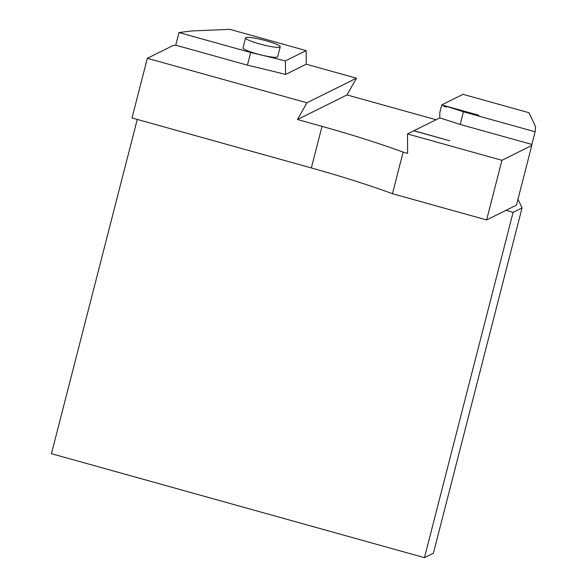 <?xml version="1.0" encoding="UTF-8"?>
<svg xmlns="http://www.w3.org/2000/svg" width="587" height="587" viewBox="0 0 587 587"><rect width="100%" height="100%" fill="white"/><g stroke="black" fill="none" stroke-linecap="round" stroke-linejoin="round"><path stroke-width="0.88" d="M245.865 37.619A17.889 2.377 14.4 0 0 245.571 37.92A17.889 2.377 14.4 0 0 262.308 44.671A17.889 2.377 14.4 0 0 280.226 46.813A17.889 2.377 14.4 0 0 264.81 40.408A17.889 2.377 14.4 0 0 245.865 37.619M245.571 37.92L243.018 47.863A17.889 2.377 14.4 0 0 259.755 54.613A17.889 2.377 14.4 0 0 277.673 56.756L280.226 46.813M306.12 50.607L306.238 64.196L285.605 74.446L285.363 60.916L306.12 50.607L229.862 29.35L191.773 30.957L178.969 32.527L175.726 45.177L173.099 45.5L147.33 58.304L306.935 102.784L297.492 119.528L322.021 126.366A188.324 25.043 -165.6 0 1 403.13 152.121L407.62 153.376L407.488 133.939A188.324 25.043 -165.6 0 1 407.774 134.041L501.929 160.288L531.778 145.459L531.866 144.439L460.179 124.459A376.649 50.086 14.4 0 0 439.78 117.899L413.967 130.725L449.701 140.785L413.835 130.791L407.488 133.939M285.363 60.916A376.649 50.086 14.4 0 0 250.656 52.5L178.969 32.527M443.882 105.513L478.86 115.257L446.604 106.379L446.421 107.098A376.649 50.086 -165.6 0 0 443.691 106.232L443.882 105.513A376.649 50.086 14.4 0 0 441.798 104.853L462.996 94.324L528.997 112.719L535.564 126.77L535.117 131.781L463.429 111.801A376.649 50.086 14.4 0 0 446.604 106.379M463.429 111.801L460.179 124.459M441.798 104.853L439.802 112.645L439.78 117.899M443.691 106.232L446.45 107.003M297.492 119.528L347.005 94.933L436.06 119.748M306.935 102.784L356.448 78.188L347.005 94.933M250.656 52.5L247.413 65.157L175.726 45.177M535.117 131.781L531.866 144.439M147.33 58.304L132.009 117.965L311.345 167.941A188.324 25.043 -165.6 0 1 392.454 193.703L486.608 219.949L516.457 205.12L531.778 145.459M306.238 64.196L356.448 78.188M285.605 74.446A376.649 50.086 14.4 0 0 247.413 65.157M403.13 152.121L392.454 193.703M501.929 160.288L486.608 219.949M407.774 134.041L407.466 135.237M137.263 119.425L51.436 453.692L424.46 557.65L433.397 553.211L522.056 207.901L517.983 199.184M505.943 210.344L513.119 212.34L424.46 557.65M513.119 212.34L522.056 207.901M322.021 126.366L311.345 167.941"/></g></svg>
